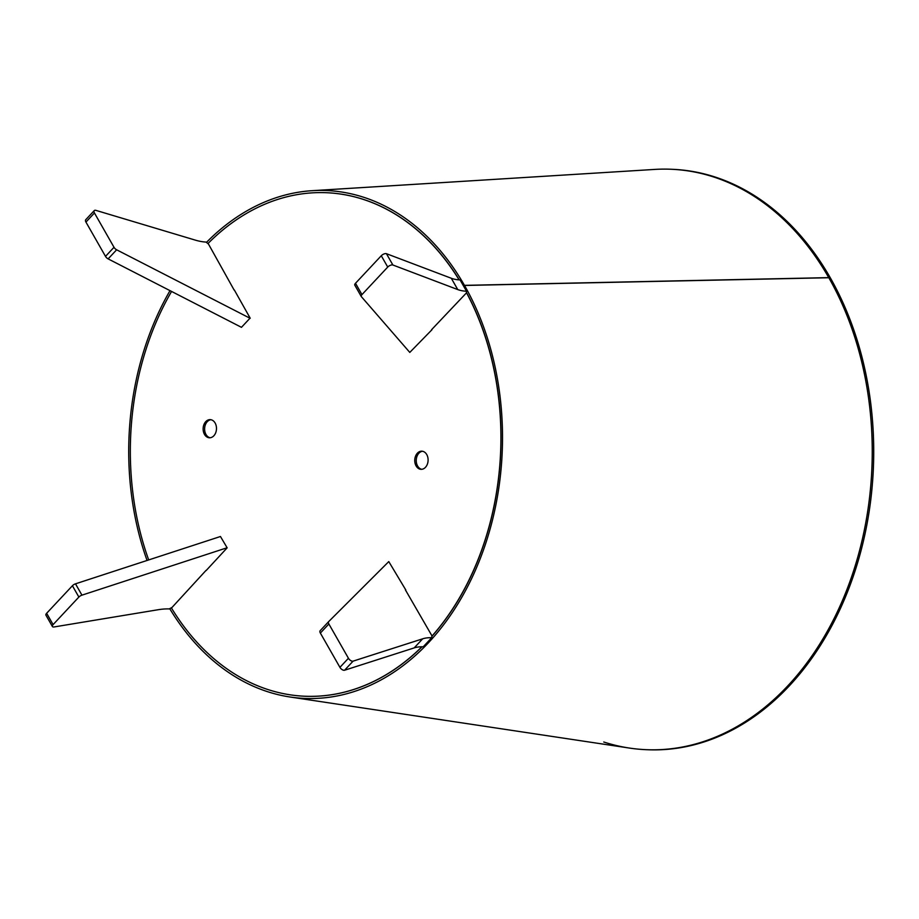 <?xml version="1.0" encoding="UTF-8"?>
<svg xmlns="http://www.w3.org/2000/svg" width="919" height="919" viewBox="0 0 919 919"><rect width="100%" height="100%" fill="white"/><g stroke="black" fill="none" stroke-linecap="round" stroke-linejoin="round"><path stroke-width="1.38" d="M290.059 697.004L629.435 748.066A290.484 213.426 92.5 0 0 842.999 599.222A290.484 213.426 92.5 0 0 828.823 277.733L464.52 285.464A254.172 186.752 92.5 0 1 476.927 566.77A254.172 186.752 92.5 0 1 290.059 697.004A254.172 186.752 92.5 0 1 169.751 608.677M319.49 192.599A252.001 185.156 92.5 0 1 459.247 279.881M464.52 285.464L463.739 286.372M206.476 242.375A254.172 186.752 92.5 0 1 312.184 190.681L654.719 169.418A290.484 213.426 92.5 0 1 828.754 277.618L464.463 285.361L463.693 286.268M147.063 560.464A254.172 186.752 92.5 0 1 170.015 290.645M312.184 190.681A254.172 186.752 92.5 0 1 464.463 285.361M466.45 292.426A252.001 185.156 92.5 0 1 431.896 636.327M422.028 646.769A252.001 185.156 92.5 0 1 297.503 695.729M645.965 749.674A290.484 213.426 92.5 0 0 847.065 589.194A290.484 213.426 92.5 0 0 828.789 277.676L830.271 277.745A290.484 213.426 92.5 0 0 672.811 169.326L671.329 169.268A290.484 213.426 92.5 0 1 828.789 277.676L830.271 277.745A290.484 213.426 92.5 0 1 848.536 589.263A290.484 213.426 92.5 0 1 647.436 749.732L645.965 749.674A290.484 213.426 92.5 0 1 603.76 742.001M421.775 469.299A9.075 6.674 92.5 0 1 417.594 465.99A9.075 6.674 92.5 0 1 416.858 456.72A9.075 6.674 92.5 0 1 422.556 451.263M426.749 454.572A9.075 6.674 92.5 0 1 427.312 464.302A9.075 6.674 92.5 0 1 421.028 469.322A9.075 6.674 92.5 0 1 416.112 465.933A9.075 6.674 92.5 0 1 415.537 456.192A9.075 6.674 92.5 0 1 421.821 451.183A9.075 6.674 92.5 0 1 426.749 454.572M210.152 437.754A9.075 6.674 92.5 0 1 205.971 434.446A9.075 6.674 92.5 0 1 205.236 425.175A9.075 6.674 92.5 0 1 210.945 419.719M215.126 423.027A9.075 6.674 92.5 0 1 215.701 432.757A9.075 6.674 92.5 0 1 209.417 437.777A9.075 6.674 92.5 0 1 204.489 434.388A9.075 6.674 92.5 0 1 203.915 424.647A9.075 6.674 92.5 0 1 210.21 419.638A9.075 6.674 92.5 0 1 215.126 423.027M466.645 292.793L466.542 292.793A251.99 185.144 92.5 0 1 432.056 636.017L432.171 636.017M234.173 290.117L208.108 243.397A251.99 185.144 92.5 0 1 326.624 192.726A251.99 185.144 92.5 0 1 459.132 279.881M148.683 559.935A251.99 185.144 92.5 0 1 171.577 291.438M421.913 646.769A251.99 185.144 92.5 0 1 304.614 696.223A251.99 185.144 92.5 0 1 171.474 608.045L206.04 570.389M431.562 329.714L466.542 292.793M432.056 636.017L405.417 589.906M414.17 647.906L422.671 638.82A58.092 29.925 -136.9 0 1 431.723 637.706L423.222 646.792A58.092 29.925 43.1 0 0 414.17 647.906L344.579 670.227A3.63 1.872 -136.9 0 1 344.005 670.296A3.63 1.872 -136.9 0 1 339.927 667.355L320.363 633.065A3.63 1.872 -136.9 0 1 320.168 630.687A3.63 1.872 -136.9 0 1 320.191 630.664L328.657 621.623M339.927 667.355L348.439 658.268A3.63 1.872 43.1 0 0 352.505 661.209A3.63 1.872 43.1 0 0 353.091 661.14L344.579 670.227M348.439 658.268L328.876 623.978L320.363 633.065M320.168 630.687L328.68 621.6A3.63 1.872 43.1 0 1 328.703 621.577L388.783 561.589L405.773 589.929M422.671 638.82L353.091 661.14M431.723 637.706L431.93 635.787M328.68 621.6A3.63 1.872 43.1 0 0 328.876 623.978M46.639 613.283L53.095 624.61A3.63 1.608 150.3 0 0 52.406 626.517L45.95 615.19A3.63 1.608 -29.7 0 1 46.639 613.283L72.417 585.748A3.63 1.608 -29.7 0 1 75.496 583.829L220.457 536.501L227.154 547.827L220.457 536.501M52.406 626.517A3.63 1.608 150.3 0 0 53.428 626.988A3.63 1.608 150.3 0 0 54.141 626.942L158.114 609.734A58.092 25.652 -29.7 0 1 169.211 608.929L172.083 607.402M53.095 624.61L78.873 597.063L72.417 585.748M75.496 583.829L81.952 595.156L226.913 547.816M206.132 570.561L227.154 547.827M81.952 595.156A3.63 1.608 150.3 0 0 78.873 597.063M208.521 244.109L206.063 242.076A58.092 29.925 -136.9 0 1 195.242 240.1L95.99 210.394A3.63 1.872 43.1 0 0 95.3 210.267A3.63 1.872 43.1 0 0 94.255 210.612A3.63 1.872 43.1 0 0 94.45 212.99L114.013 247.291A3.63 1.872 43.1 0 0 116.644 249.796L249.979 318.227L241.467 327.325L249.979 318.227M94.45 212.99L85.938 222.076A3.63 1.872 -136.9 0 1 85.754 219.71L94.255 210.612M85.938 222.076L105.501 256.378L114.013 247.291M116.644 249.796L108.132 258.882L241.467 327.325M234.322 289.956L250.221 318.238M108.132 258.882A3.63 1.872 -136.9 0 1 105.501 256.378M466.427 292.908L466.53 291.254A58.092 25.652 -29.7 0 1 457.754 289.577L392.884 265.005A3.63 1.608 150.3 0 0 392.321 264.902A3.63 1.608 150.3 0 0 387.738 267.061L361.96 294.608A3.63 1.608 150.3 0 0 361.27 296.515A3.63 1.608 150.3 0 0 361.351 296.63L409.794 352.414L431.964 329.726M387.738 267.061L381.282 255.746A3.63 1.608 -29.7 0 1 385.865 253.575A3.63 1.608 -29.7 0 1 386.428 253.69L392.884 265.005M381.282 255.746L355.504 283.282L361.96 294.608M457.754 289.577L451.298 278.262L386.428 253.69M451.298 278.262A58.092 25.652 150.3 0 0 460.074 279.939L466.53 291.254M361.213 296.377L354.895 285.304A3.63 1.608 -29.7 0 1 354.814 285.189A3.63 1.608 -29.7 0 1 355.504 283.282M327.957 192.783L326.624 192.726M305.958 696.28L304.614 696.223M361.27 296.515L354.814 285.189"/></g></svg>
